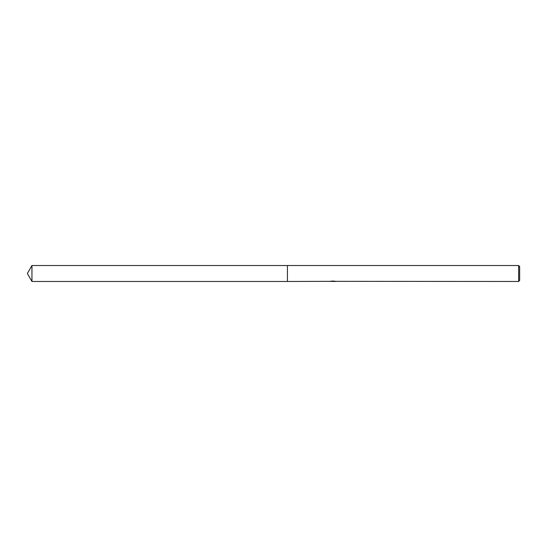 <?xml version="1.0" encoding="UTF-8"?>
<svg xmlns="http://www.w3.org/2000/svg" width="547" height="547" viewBox="0 0 547 547"><rect width="100%" height="100%" fill="white"/><g stroke="black" fill="none" stroke-linecap="round" stroke-linejoin="round"><path stroke-width="0.82" d="M332.952 281.329L287.421 281.479L287.421 265.521L518.631 265.521L519.65 266.539L519.65 280.461L518.631 281.479L330.402 281.329M287.421 281.479L287.421 265.521L287.421 281.479L31.958 281.479L31.958 265.521L287.421 265.521M333.444 281.356L331.708 281.397M332.631 281.479L332.255 281.479M518.631 281.479L518.631 265.521M330.142 281.411L331.694 281.035M331.229 281.117L334.381 281.117M333.916 281.035L335.468 281.411M335.626 281.39C332.966 281.411 332.966 281.432 335.626 281.452M31.958 265.521L27.35 273.5L31.958 281.479"/></g></svg>
